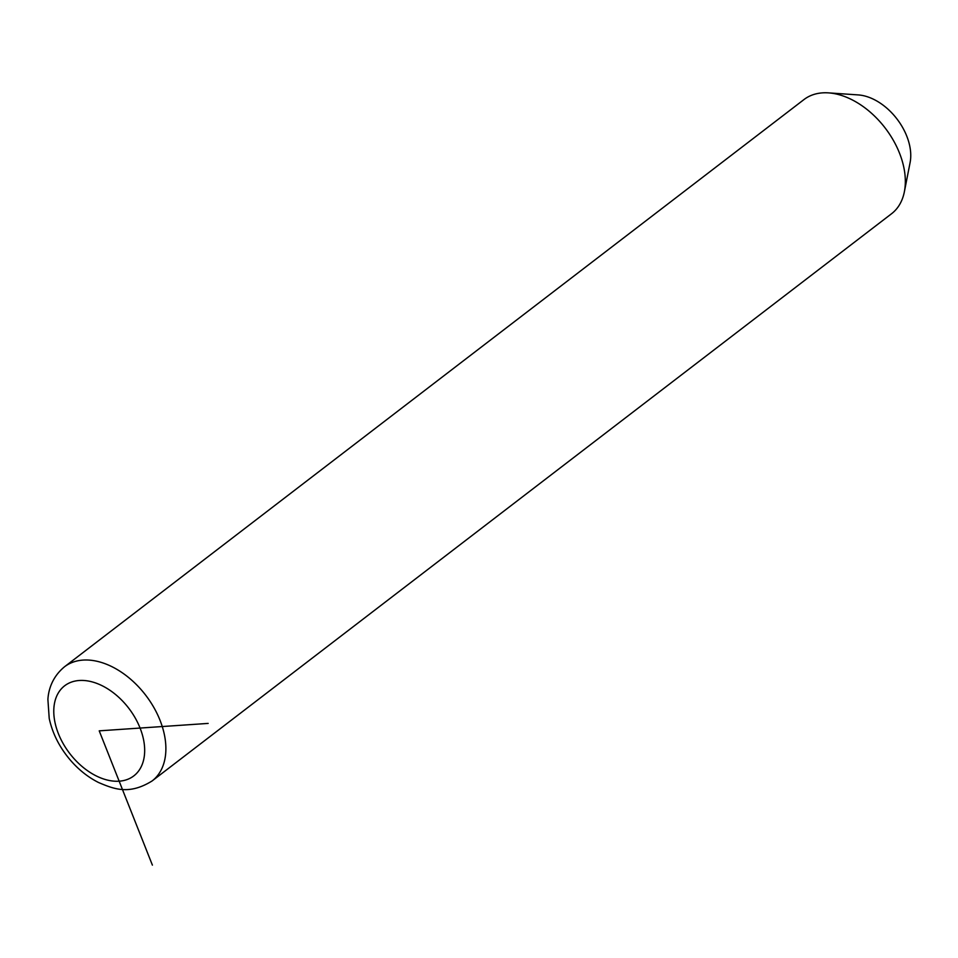<?xml version="1.0" encoding="UTF-8"?>
<svg xmlns="http://www.w3.org/2000/svg" width="958" height="958" viewBox="0 0 958 958"><rect width="100%" height="100%" fill="white"/><g stroke="black" fill="none" stroke-linecap="round" stroke-linejoin="round"><path stroke-width="1.44" d="M152.094 780.962L891.551 213.742A71.946 47.11 -127.5 0 0 904.376 191.744A71.946 47.11 -127.5 0 0 881.061 122.971A71.946 47.11 -127.5 0 0 828.538 92.878A71.946 47.11 -127.5 0 0 803.978 99.56L64.521 666.78C51.289 677.677 48.355 691.437 47.9 699.46L49.217 718.452C52.546 733.66 59.659 747.635 70.569 760.365C78.784 769.849 88.088 777.213 98.47 782.47C114.325 789.224 129.198 795.116 152.094 780.962A71.946 47.11 -127.5 0 0 141.604 690.191A71.946 47.11 -127.5 0 0 64.521 666.78M904.376 191.744L910.1 162.561A49.229 32.237 -127.5 0 0 894.149 115.499A49.229 32.237 -127.5 0 0 858.212 94.914L828.538 92.878M152.394 865.122L99.225 730.846L208.149 723.41M125.51 704.25A56.797 37.194 -127.5 0 0 62.15 687.988A56.797 37.194 -127.5 0 0 72.94 757.431A56.797 37.194 -127.5 0 0 136.299 773.693A56.797 37.194 -127.5 0 0 125.51 704.25"/></g></svg>
